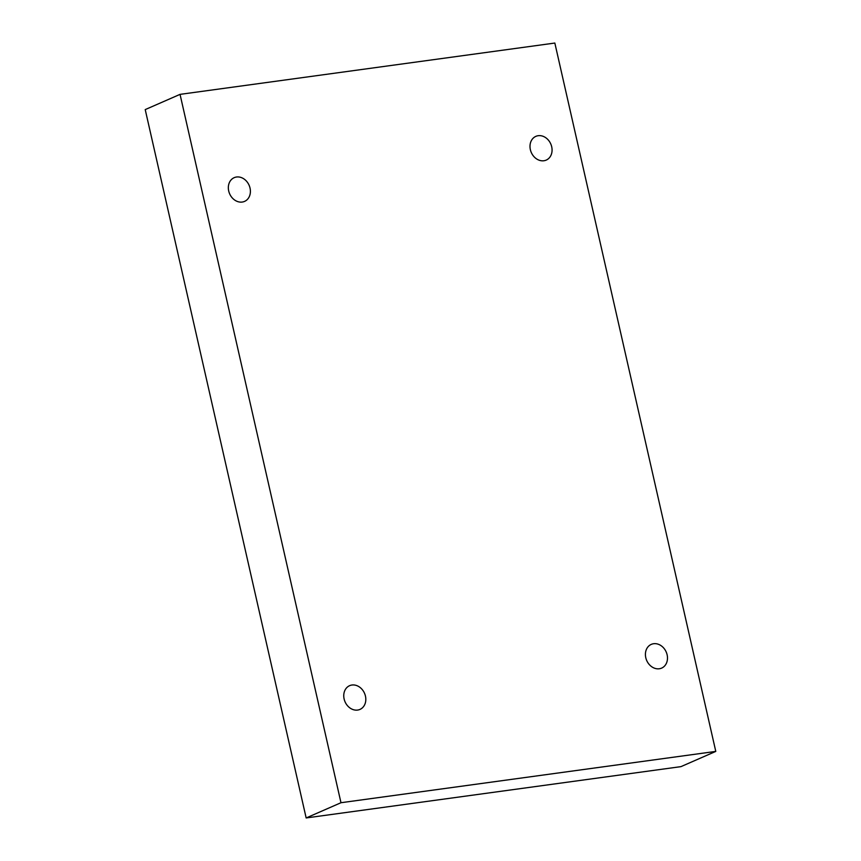 <?xml version="1.0" encoding="UTF-8"?>
<svg xmlns="http://www.w3.org/2000/svg" width="861" height="861" viewBox="0 0 861 861"><rect width="100%" height="100%" fill="white"/><g stroke="black" fill="none" stroke-linecap="round" stroke-linejoin="round"><path stroke-width="1.29" d="M715.782 751.405L554.839 43.05L180.046 94.366L145.218 109.595L306.161 817.95L680.954 766.634L715.782 751.405L340.978 802.721L306.161 817.95M180.046 94.366L340.978 802.721M543.883 160.749A12.947 10.633 66.4 0 0 546.229 160.092A12.947 10.633 66.4 0 0 550.782 143.97A12.947 10.633 66.4 0 0 535.854 136.361A12.947 10.633 66.4 0 0 530.763 151.106A12.947 10.633 66.4 0 0 543.883 160.749M659.3 668.76A12.947 10.633 66.4 0 0 661.646 668.104A12.947 10.633 66.4 0 0 666.199 651.981A12.947 10.633 66.4 0 0 651.271 644.383A12.947 10.633 66.4 0 0 646.18 659.128A12.947 10.633 66.4 0 0 659.3 668.76M357.627 710.067A12.947 10.633 66.4 0 0 359.973 709.41A12.947 10.633 66.4 0 0 364.526 693.288A12.947 10.633 66.4 0 0 349.598 685.679A12.947 10.633 66.4 0 0 344.518 700.423A12.947 10.633 66.4 0 0 357.627 710.067M242.21 202.055A12.947 10.633 66.4 0 0 244.556 201.399A12.947 10.633 66.4 0 0 249.109 185.266A12.947 10.633 66.4 0 0 234.181 177.667A12.947 10.633 66.4 0 0 229.101 192.412A12.947 10.633 66.4 0 0 242.21 202.055"/></g></svg>
